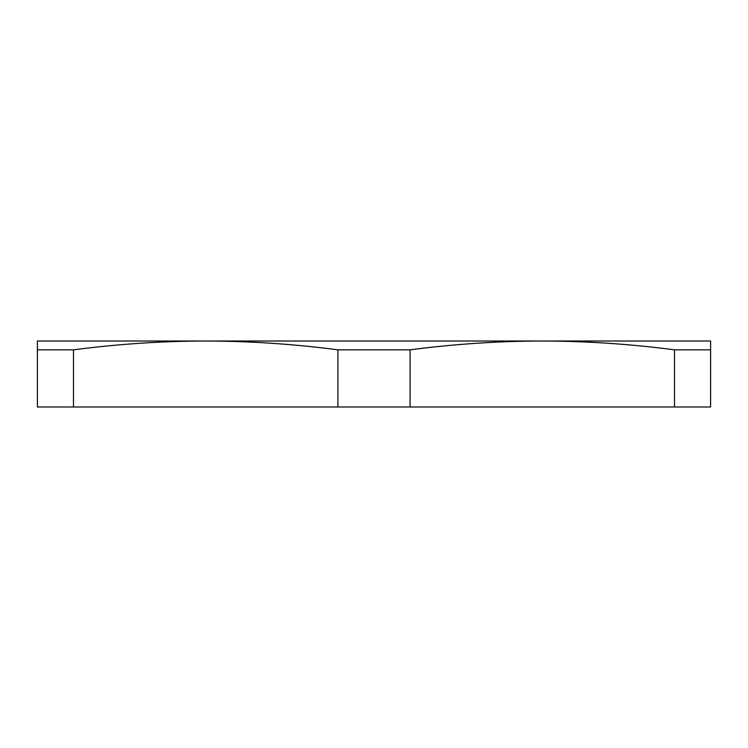 <?xml version="1.0" encoding="UTF-8"?>
<svg xmlns="http://www.w3.org/2000/svg" width="748" height="748" viewBox="0 0 748 748"><rect width="100%" height="100%" fill="white"/><g stroke="black" fill="none" stroke-linecap="round" stroke-linejoin="round"><path stroke-width="1.12" d="M674.509 406.996L710.6 406.996L710.6 341.004L542.3 341.004C498.159 341.116 454.092 344.061 410.091 349.84L410.091 406.996L674.509 406.996L674.509 349.84L710.6 349.84M337.909 406.996L337.909 349.84C293.908 344.061 249.841 341.116 205.7 341.004C161.559 341.116 117.492 344.061 73.491 349.84L37.4 349.84L37.4 406.996L410.091 406.996M686.178 341.004L61.822 341.004L686.178 341.004M674.509 349.84C630.508 344.061 586.441 341.116 542.3 341.004L37.4 341.004L37.4 349.84M337.909 349.84L410.091 349.84M73.491 349.84L73.491 406.996"/></g></svg>
